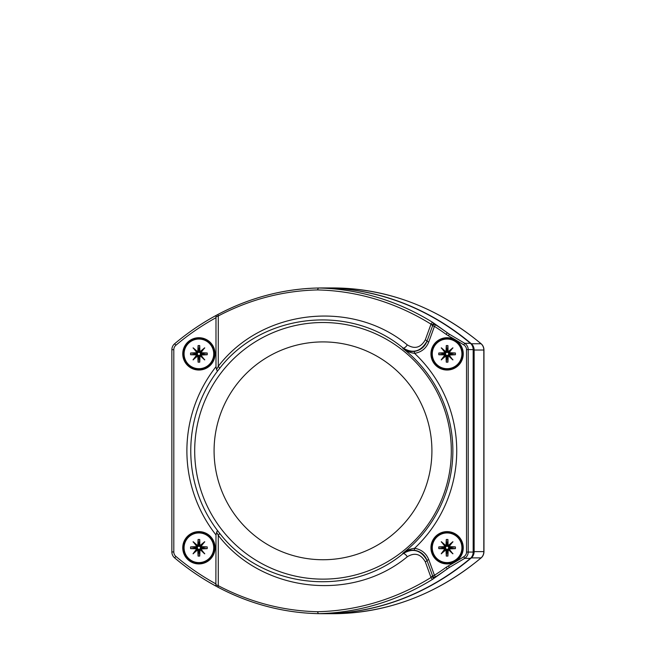 <?xml version="1.0" encoding="UTF-8"?>
<svg xmlns="http://www.w3.org/2000/svg" width="646" height="646" viewBox="0 0 646 646"><rect width="100%" height="100%" fill="white"/><g stroke="black" fill="none" stroke-linecap="round" stroke-linejoin="round"><path stroke-width="0.97" d="M471.37 343.761A7.752 6.718 90 0 1 474.132 350.027L474.132 551.619A7.752 6.718 90 0 1 471.37 557.886A290.853 251.883 90 0 1 323 613.7A290.853 251.883 90 0 1 318.397 613.652A290.853 251.883 -90 0 0 322.79 613.7A290.853 251.883 -90 0 0 470.401 558.354A7.752 6.718 -90 0 0 473.171 552.072L473.171 349.575A7.752 6.718 -90 0 0 470.401 343.301A290.853 251.883 -90 0 0 322.79 287.946A290.853 251.883 -90 0 0 318.397 287.995A290.853 251.883 90 0 1 323 287.946A290.853 251.883 90 0 1 471.37 343.761L481.068 343.761A7.752 6.718 90 0 1 483.822 350.027L483.822 551.619A7.752 6.718 90 0 1 481.068 557.886L481.262 557.716M174.614 343.777A7.752 6.718 90 0 1 174.63 343.761A290.853 251.883 90 0 1 318.389 287.995A290.853 251.883 -90 0 0 216.111 315.434A290.853 251.883 -90 0 0 174.63 343.761A7.752 7.752 0 0 0 171.868 349.696L171.868 551.95A7.752 7.752 0 0 0 174.63 557.886A7.752 6.718 90 0 1 174.614 557.869M288.277 610.922A290.853 251.883 90 0 1 174.63 557.886A290.853 251.883 -90 0 0 216.111 586.213A290.853 251.883 -90 0 0 318.389 613.652L322.79 613.7M322.79 287.946L318.389 287.995C283.505 288.827 250.155 297.572 218.34 314.247L216.111 315.434C201.253 323.517 187.429 332.965 174.63 343.761L175.882 345.247C188.277 334.79 201.641 325.608 215.982 317.711L216.111 315.434M447.282 332.771A228.627 228.627 0 0 0 435.485 324.752L434.443 326.383A226.689 226.689 0 0 1 446.144 334.337L447.282 332.771L449.341 334.176L448.437 335.807A333.611 288.915 0 0 1 463.747 344.867L464.732 343.301L449.341 334.176L432.772 322.443A1.938 0.856 121.8 0 0 431.011 324.155L432.626 325.721L426.998 341.177A3.876 0.751 20 0 0 425.294 339.853C420.707 347.734 414.7 349.413 407.287 344.883C352.086 298.977 261.791 309.192 218.275 366.314L216.58 369.569L215.982 366.718L215.982 317.711M216.58 532.078L218.275 535.332A3.876 1.316 141.2 0 0 219.374 532.926L217.387 530.398L215.982 534.928L215.869 584.727L216.111 586.213L218.34 587.4C250.163 604.075 283.505 612.828 318.389 613.652A290.853 251.883 -90 0 0 432.772 579.204L449.341 567.471L464.732 558.354C466.969 556.763 468.124 554.672 468.205 552.072L468.205 349.575C468.124 346.975 466.969 344.883 464.732 343.301L470.401 343.301M215.982 583.936C201.641 576.038 188.277 566.865 175.882 556.408L174.63 557.886C187.429 568.69 201.253 578.13 216.111 586.213M414.32 351.424C409.725 351.812 405.882 350.802 402.797 348.372C406.342 351.166 410.267 352.829 414.562 353.346L414.32 351.424C420.393 350.415 424.6 347.055 426.941 341.338L428.758 342L434.443 326.383L432.626 325.721A1.938 1.938 0 0 1 435.485 324.752A1.938 0.807 -57.6 0 0 435.703 324.809M463.747 344.867A6.718 5.814 0 0 1 466.525 349.575L466.525 552.072A6.718 5.814 0 0 1 463.747 556.779A333.611 288.915 0 0 1 448.437 565.839L449.341 567.471L447.282 568.876L446.144 567.309A226.689 226.689 0 0 1 434.443 575.263L435.485 576.902A1.938 0.807 -122.4 0 1 435.703 576.846M435.186 577.056A1.938 0.412 -112.5 0 0 435.113 577.153C433.854 577.597 432.998 577.128 432.554 575.723L431.011 577.492A1.938 0.856 58.2 0 0 432.772 579.204M463.747 556.779L464.732 558.354L470.401 558.354M432.554 325.923C432.998 324.526 433.854 324.05 435.113 324.502A1.938 0.412 -67.5 0 0 435.186 324.591L435.485 324.752M432.626 575.925L434.443 575.263L428.758 559.646L426.941 560.308L432.626 575.925A1.938 1.938 0 0 0 435.485 576.902A228.627 228.627 0 0 0 447.282 568.876M428.758 559.646C426.142 553.226 421.402 549.439 414.562 548.301L414.32 550.222C420.401 551.24 424.608 554.599 426.941 560.308M428.758 342C426.134 348.428 421.394 352.215 414.562 353.346A133.738 133.738 0 0 1 414.562 548.301C410.242 548.825 406.318 550.481 402.797 553.275C405.866 550.844 409.701 549.827 414.32 550.222M432.772 322.443A290.853 251.883 -90 0 0 318.397 287.995L317.428 289.933A288.915 250.204 90 0 1 431.011 324.155L430.914 324.397A3.876 0.751 20 0 1 432.134 325.091A1.938 1.526 -46.1 0 1 434.516 323.735M434.516 577.912A1.938 1.526 -133.9 0 1 432.134 576.555A3.876 0.751 160 0 1 430.914 577.249L431.011 577.492A288.915 250.204 90 0 1 317.428 611.714L318.389 613.652M218.34 314.247A1.938 0.88 62.2 0 0 218.275 315.959C249.816 299.429 282.867 290.757 317.428 289.933M217.387 530.398A132.236 132.236 0 0 1 217.387 371.248L219.374 368.721A3.876 1.316 38.8 0 0 218.275 366.314L218.275 315.959L215.869 316.92M215.869 584.727L218.275 585.688L218.275 535.332C261.783 592.439 352.094 602.702 407.287 556.763A3.876 1.599 51.7 0 0 402.967 553.703C349.389 598.325 261.662 588.401 219.374 532.926M218.34 587.4A1.938 0.88 -62.2 0 1 218.275 585.688C249.824 602.217 282.875 610.89 317.428 611.714M407.287 556.763C414.7 552.241 420.707 553.913 425.294 561.794A3.876 0.751 160 0 0 426.998 560.47C420.877 549.948 412.867 547.695 402.967 553.703L402.813 553.259M217.387 371.248L216.58 369.569M219.374 368.721C261.67 313.237 349.373 303.354 402.967 347.944A3.876 1.599 128.3 0 0 407.287 344.883M402.797 553.275A129.854 129.854 0 0 0 402.797 348.372L402.967 347.944C412.867 353.96 420.877 351.699 426.998 341.177M447.097 337.721A16.15 16.15 0 0 0 433.103 361.954A16.15 16.15 0 0 0 461.082 361.954A16.15 16.15 0 0 0 447.097 337.721M448.219 355.93L447.912 362.172L447.25 355.413L447.84 355.235A1.55 1.55 0 0 0 447.84 352.514L447.25 352.328A1.55 1.55 0 0 0 446.943 352.328L446.354 352.514L445.974 351.82L446.281 345.57L447.912 345.57L448.098 351.771L452.838 347.823L449.115 352.684L455.39 352.999A8.341 8.341 90 0 1 455.39 354.751L449.115 355.058L452.838 359.919L447.84 355.235M447.912 362.172L446.281 362.172L445.974 355.93L441.234 359.806L444.924 354.904L438.804 354.751A8.341 8.341 -90 0 1 438.804 352.999L445.078 352.684L441.355 347.823L445.974 351.82M446.281 345.57L446.943 352.328M447.912 345.57L447.25 352.328M446.354 352.514A1.55 1.55 0 0 0 446.354 355.235L446.943 355.413A1.55 1.55 0 0 0 447.25 355.413M441.355 347.823L446.031 352.748A1.55 1.55 0 0 0 446.006 352.773L441.234 347.936M448.219 351.82L447.84 352.514M452.838 347.823L448.163 352.748M452.959 347.936L448.187 352.773M449.115 352.684L448.437 353.087M449.269 352.837L448.502 353.209M455.39 352.999L448.639 353.709M455.39 354.751L448.639 354.032M449.269 354.904L448.502 354.541M449.115 355.058L448.437 354.662M452.959 359.806L448.187 354.977M452.838 359.919L448.163 355.001M446.281 362.172L446.943 355.413M445.974 355.93L446.354 355.235M441.355 359.919L446.031 355.001M441.234 359.806L446.006 354.977M445.078 355.058L445.756 354.662M444.924 354.904L445.692 354.541M438.804 354.751L445.554 354.032M438.804 352.999L445.554 353.709M444.924 352.837L445.692 353.209M445.078 352.684L445.756 353.087M447.097 531.618A16.15 16.15 0 0 0 433.103 555.851A16.15 16.15 0 0 0 461.082 555.851A16.15 16.15 0 0 0 447.097 531.618M448.219 549.827L447.912 556.077L447.25 549.318L447.84 549.132A1.55 1.55 0 0 0 447.84 546.411L447.25 546.233A1.55 1.55 0 0 0 446.943 546.233L446.354 546.411L445.974 545.717L446.281 539.475L447.912 539.475L448.098 545.668L452.838 541.728L449.115 546.589L455.39 546.896A8.341 8.341 90 0 1 455.39 548.648L449.115 548.963L452.838 553.824L447.84 549.132M447.912 556.077L446.281 556.077L445.974 549.827L441.234 553.711L444.924 548.809L438.804 548.648A8.341 8.341 -90 0 1 438.804 546.896L445.078 546.589L441.355 541.728L445.974 545.717M446.281 539.475L446.943 546.233M447.912 539.475L447.25 546.233M446.354 546.411A1.55 1.55 0 0 0 446.354 549.132L446.943 549.318A1.55 1.55 0 0 0 447.25 549.318M441.355 541.728L446.031 546.645M448.219 545.717L447.84 546.411M452.838 541.728L448.163 546.645M452.959 541.841L448.187 546.669M449.115 546.589L448.437 546.984M449.269 546.742L448.502 547.105M455.39 546.896L448.639 547.614M455.39 548.648L448.639 547.937M449.269 548.809L448.502 548.438M449.115 548.963L448.437 548.559M452.959 553.711L448.187 548.874M452.838 553.824L448.163 548.898M446.281 556.077L446.943 549.318M445.974 549.827L446.354 549.132M441.355 553.824L446.031 548.898M441.234 553.711L446.006 548.874M445.078 548.963L445.756 548.559M444.924 548.809L445.692 548.438M438.804 548.648L445.554 547.937M438.804 546.896L445.554 547.614M444.924 546.742L445.692 547.105M445.078 546.589L445.756 546.984M441.234 541.841L446.006 546.669M198.903 531.618A16.15 16.15 0 0 0 184.917 555.851A16.15 16.15 0 0 0 212.897 555.851A16.15 16.15 0 0 0 198.903 531.618M200.026 549.827L199.719 556.077L199.057 549.318L199.646 549.132A1.55 1.55 0 0 0 199.646 546.411L199.057 546.233A1.55 1.55 0 0 0 198.75 546.233L198.161 546.411L197.781 545.717L198.088 539.475L199.719 539.475L199.905 545.668L204.645 541.728L200.922 546.589L207.196 546.896A8.341 8.341 90 0 1 207.196 548.648L200.922 548.963L204.645 553.824L199.646 549.132M199.719 556.077L198.088 556.077L197.781 549.827L193.041 553.711L196.731 548.809L190.61 548.648A8.341 8.341 -90 0 1 190.61 546.896L196.885 546.589L193.162 541.728L197.781 545.717M198.088 539.475L198.75 546.233M199.719 539.475L199.057 546.233M198.161 546.411A1.55 1.55 0 0 0 198.161 549.132L198.75 549.318A1.55 1.55 0 0 0 199.057 549.318M193.162 541.728L197.838 546.645M200.026 545.717L199.646 546.411M204.645 541.728L199.969 546.645M204.766 541.841L199.994 546.669M200.922 546.589L200.244 546.984M201.076 546.742L200.308 547.105M207.196 546.896L200.446 547.614M207.196 548.648L200.446 547.937M201.076 548.809L200.308 548.438M200.922 548.963L200.244 548.559M204.766 553.711L199.994 548.874M204.645 553.824L199.969 548.898M198.088 556.077L198.75 549.318M197.781 549.827L198.161 549.132M193.162 553.824L197.838 548.898M193.041 553.711L197.813 548.874M196.885 548.963L197.563 548.559M196.731 548.809L197.498 548.438M190.61 548.648L197.361 547.937M190.61 546.896L197.361 547.614M196.731 546.742L197.498 547.105M196.885 546.589L197.563 546.984M193.041 541.841L197.813 546.669M198.903 337.721A16.15 16.15 0 0 0 184.917 361.954A16.15 16.15 0 0 0 212.897 361.954A16.15 16.15 0 0 0 198.903 337.721M200.026 355.93L199.719 362.172L199.057 355.413L199.646 355.235A1.55 1.55 0 0 0 199.646 352.514L199.057 352.328A1.55 1.55 0 0 0 198.75 352.328L198.161 352.514L197.781 351.82L198.088 345.57L199.719 345.57L199.905 351.771L204.645 347.823L200.922 352.684L207.196 352.999A8.341 8.341 90 0 1 207.196 354.751L200.922 355.058L204.645 359.919L199.646 355.235M199.719 362.172L198.088 362.172L197.781 355.93L193.041 359.806L196.731 354.904L190.61 354.751A8.341 8.341 -90 0 1 190.61 352.999L196.885 352.684L193.162 347.823L197.781 351.82M198.088 345.57L198.75 352.328M199.719 345.57L199.057 352.328M198.161 352.514A1.55 1.55 0 0 0 198.161 355.235L198.75 355.413A1.55 1.55 0 0 0 199.057 355.413M193.162 347.823L197.838 352.748M200.026 351.82L199.646 352.514M204.645 347.823L199.969 352.748A1.55 1.55 0 0 0 199.969 352.748L204.766 347.936M200.922 352.684L200.244 353.087M201.076 352.837L200.308 353.209M207.196 352.999L200.446 353.709M207.196 354.751L200.446 354.032M201.076 354.904L200.308 354.541M200.922 355.058L200.244 354.662M204.766 359.806L199.994 354.977M204.645 359.919L199.969 355.001M198.088 362.172L198.75 355.413M197.781 355.93L198.161 355.235M193.162 359.919L197.838 355.001M193.041 359.806L197.813 354.977M196.885 355.058L197.563 354.662M196.731 354.904L197.498 354.541M190.61 354.751L197.361 354.032M190.61 352.999L197.361 353.709M196.731 352.837L197.498 353.209M196.885 352.684L197.563 353.087M193.041 347.936L197.813 352.773M474.132 350.027L483.959 350.027C483.902 347.451 482.982 345.376 481.197 343.801L481.068 343.761A290.853 251.883 90 0 0 332.698 287.946L323 287.946M481.262 343.93L481.197 343.801C436.825 307.06 387.325 288.439 332.698 287.946M471.37 557.886L481.068 557.886A290.853 251.883 90 0 1 332.698 613.7C387.325 613.207 436.825 594.586 481.197 557.845C482.982 556.271 483.902 554.195 483.959 551.619L474.132 551.619M171.868 349.696L173.806 349.696A5.814 5.814 0 0 1 175.882 345.247M171.868 551.95L173.806 551.95L173.806 349.696M175.882 556.408A5.814 5.814 0 0 1 173.806 551.95M448.437 565.839L446.144 567.309M446.144 334.337L448.437 335.807M466.525 349.575L473.171 349.575M466.525 552.072L473.171 552.072M430.914 324.397L425.294 339.853M425.294 561.794L430.914 577.249M215.982 366.718A136.112 136.112 0 0 0 215.982 534.928M323 579.131A128.304 128.304 0 0 0 401.739 349.518A128.304 128.304 0 0 0 201.633 409.201A128.304 128.304 0 0 0 323 579.131M323 559.743A108.924 108.924 0 0 1 228.676 396.361A108.924 108.924 0 0 1 417.324 396.361A108.924 108.924 0 0 1 323 559.743M447.097 369.455A15.577 15.577 0 0 0 462.673 353.871A15.577 15.577 0 0 0 447.097 338.294A15.577 15.577 0 0 0 431.512 353.871A15.577 15.577 0 0 0 447.097 369.455M447.097 339.053A14.818 14.818 0 0 0 432.279 353.871A14.818 14.818 0 0 0 447.097 368.696A14.818 14.818 0 0 0 461.914 353.871A14.818 14.818 0 0 0 447.097 339.053M447.097 563.352A15.577 15.577 0 0 0 462.673 547.776A15.577 15.577 0 0 0 447.097 532.191A15.577 15.577 0 0 0 431.512 547.776A15.577 15.577 0 0 0 447.097 563.352M447.097 532.95A14.818 14.818 0 0 0 432.279 547.776A14.818 14.818 0 0 0 447.097 562.593A14.818 14.818 0 0 0 461.914 547.776A14.818 14.818 0 0 0 447.097 532.95M198.903 563.352A15.577 15.577 0 0 0 214.488 547.776A15.577 15.577 0 0 0 198.903 532.191A15.577 15.577 0 0 0 183.327 547.776A15.577 15.577 0 0 0 198.903 563.352M198.903 532.95A14.818 14.818 0 0 0 184.086 547.776A14.818 14.818 0 0 0 198.903 562.593A14.818 14.818 0 0 0 213.721 547.776A14.818 14.818 0 0 0 198.903 532.95M198.903 369.455A15.577 15.577 0 0 0 214.488 353.871A15.577 15.577 0 0 0 198.903 338.294A15.577 15.577 0 0 0 183.327 353.871A15.577 15.577 0 0 0 198.903 369.455M198.903 339.053A14.818 14.818 0 0 0 184.086 353.871A14.818 14.818 0 0 0 198.903 368.696A14.818 14.818 0 0 0 213.721 353.871A14.818 14.818 0 0 0 198.903 339.053M483.959 551.619L483.959 350.027M323 613.7L332.698 613.7"/></g></svg>
